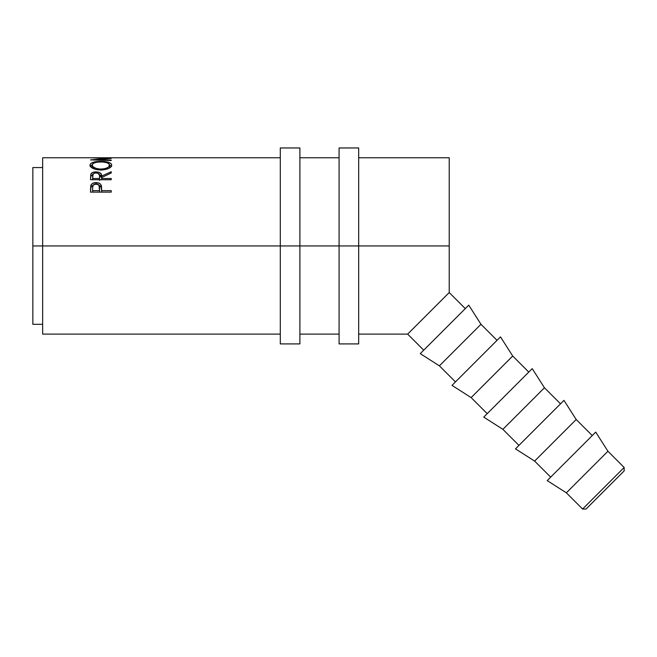 <?xml version="1.0" encoding="UTF-8"?>
<svg xmlns="http://www.w3.org/2000/svg" width="657" height="657" viewBox="0 0 657 657"><rect width="100%" height="100%" fill="white"/><g stroke="black" fill="none" stroke-linecap="round" stroke-linejoin="round"><path stroke-width="0.99" d="M582.587 509.035L586.052 509.035L624.15 470.929L624.15 467.472L582.587 509.035L624.15 467.472L607.93 451.252L566.367 492.816L582.587 509.035L566.367 492.816L607.93 451.252L595.718 432.109L547.224 480.596L566.367 492.816L547.224 480.596L595.718 432.109L607.93 451.252L624.15 467.472L624.15 470.929L586.052 509.035L582.587 509.035M534.626 461.074L550.689 477.138L534.626 461.074L576.189 419.511L534.626 461.074L515.482 448.854L534.626 461.074M592.253 435.566L576.189 419.511L563.977 400.368L515.482 448.854L563.977 400.368L576.189 419.511L592.253 435.566M502.884 429.333L518.948 445.397L502.884 429.333L544.448 387.77L502.884 429.333L483.741 417.113L502.884 429.333M560.511 403.825L544.448 387.77L532.236 368.626L483.741 417.113L532.236 368.626L544.448 387.77L560.511 403.825M471.143 397.592L487.207 413.655L471.143 397.592L512.706 356.028L471.143 397.592L452 385.38L471.143 397.592M528.77 372.084L512.706 356.028L500.494 336.885L452 385.38L500.494 336.885L512.706 356.028L528.77 372.084M439.402 365.85L455.465 381.914L439.402 365.85L480.965 324.287L439.402 365.85L420.258 353.638L439.402 365.85M497.029 340.342L480.965 324.287L468.753 305.144L420.258 353.638L468.753 305.144L480.965 324.287L497.029 340.342M42.648 334.109L42.648 157.762L42.648 245.94L280.301 245.94L32.85 245.94L42.648 245.94L42.648 334.109L280.301 334.109M299.896 245.94L339.086 245.94L299.896 245.94L299.896 147.965L299.896 245.94L280.301 245.94L299.896 245.94L299.896 343.907L299.896 245.94M408.063 333.715L407.66 334.109L423.724 350.173L407.66 334.109L449.224 292.546L465.287 308.609L449.224 292.546L449.224 245.94L358.673 245.94L449.224 245.94L449.224 157.762L358.673 157.762M111.23 192.123L90.494 192.123L91.085 184.822L92.703 183.336L96.053 182.613L99.462 183.36L100.644 184.338L101.515 186.498L101.654 190.661L111.23 190.661L111.23 192.123L111.23 190.661L101.654 190.661L101.654 192.123L101.318 185.553C100.57 183.623 98.821 182.638 96.053 182.613C93.36 182.621 91.61 183.558 90.797 185.438L90.494 192.123L111.23 192.123M111.23 179.722L90.494 179.722L90.773 174.228L92.645 172.487L95.125 171.904L98.583 172.183L101.104 173.809L101.654 176.117L111.23 171.732L111.23 172.996L101.654 177.546L101.654 178.507L111.23 178.507L111.23 179.722L111.23 178.507L101.654 178.507L101.654 179.722L101.654 177.546L111.23 172.996L111.23 171.732L101.654 176.117C101.925 173.563 100.053 172.15 96.037 171.871C93.269 171.912 91.512 172.701 90.773 174.228L90.494 179.722L111.23 179.722M90.009 165.589L90.715 163.544L93.072 162.336L99.765 161.384L108.561 162.32L110.967 163.503L111.756 165.088L111 166.837L108.651 168.471L102.032 170.032L94.871 169.169L90.789 166.911L90.009 165.589M280.301 157.762L90.494 157.779L107.502 158.394L90.494 159.889L111.23 160.522L111.23 160.078L96.275 159.651L111.23 158.419L96.308 157.811L111.23 157.77L96.308 157.811L111.23 158.419L96.275 159.651L111.23 160.078L111.23 160.522L90.494 159.889L107.502 158.394L90.494 157.779L110.713 157.77M32.85 324.312L32.85 167.56L32.85 324.312L42.648 324.312M411.167 330.611L409.245 332.532M358.673 334.109L407.66 334.109L449.224 292.546L449.224 157.762M89.96 165.153L89.96 165.153C90.625 168.011 94.288 169.646 100.948 170.056C107.608 169.596 111.205 167.937 111.756 165.088C111.123 162.632 107.493 161.4 100.85 161.376L100.85 161.918L100.85 161.376C94.123 161.408 90.485 162.665 89.96 165.153M111.23 160.078L111.23 160.522M111.567 166.525L109.629 165.022L111.419 166.27M90.305 166.287L92.087 165.014L90.132 166.582M109.005 166.081L109.481 166.697M92.251 168.052L92.087 165.112C92.514 163.067 95.429 162 100.85 161.918C106.303 161.992 109.226 163.051 109.629 165.112C109.21 167.42 106.319 168.759 100.94 169.128L100.94 170.056L100.94 169.128C95.528 168.775 92.571 167.445 92.087 165.112L92.243 168.028M109.629 167.363L109.629 165.112L109.629 167.363M90.494 179.722L90.773 174.228L90.773 176.216L92.818 174.458M96.037 172.898L96.037 171.871L96.037 172.898C98.772 173.234 99.946 174.31 99.56 176.125L99.527 180.379L99.56 176.125L99.527 180.379L99.527 178.507L92.621 178.507L92.621 179.722L92.621 178.507L99.527 178.507L99.47 175.008L97.794 173.185L95.134 172.972L93.113 173.949L92.621 178.507L92.621 176.068C92.218 174.277 93.36 173.226 96.029 172.898M99.314 174.466L101.654 178.055L101.654 176.117L101.654 178.055L101.104 175.813L98.583 174.228M93.237 174.31L90.912 175.936L90.494 178.975M94.288 184.527L91.085 186.522L90.494 190.538L90.797 185.438L90.797 187.114L93.598 184.707M96.053 184.371L96.053 182.613L96.053 184.371M98.575 184.724L101.318 187.237L101.318 185.553L101.654 191.08L101.088 186.703L98.098 184.592M99.577 189.487L99.527 192.197L99.577 187.869L99.527 192.197L99.527 190.661L92.621 190.661L92.621 192.123L92.621 190.661L99.527 190.661L99.026 185.225L96.062 183.919C98.788 184.305 99.963 185.627 99.577 187.877M92.621 187.754L92.621 190.661L92.621 187.754C92.251 185.57 93.401 184.288 96.062 183.919L93.146 185.175L92.621 187.754M100.069 169.104L104.332 168.8L107.148 167.847L109.021 166.533L109.481 164.431L107.157 162.764L102.599 161.967L97.425 162.123L94.017 163.002L92.243 164.431L92.752 166.541L95.979 168.397L100.069 169.104M280.301 343.907L280.301 147.965L280.301 343.907L299.896 343.907M339.086 343.907L339.086 147.965L339.086 245.94L358.673 245.94L358.673 147.965L358.673 245.94L339.086 245.94L339.086 343.907L358.673 343.907L358.673 245.94L358.673 343.907M42.648 157.762L103.675 157.762M339.086 157.762L299.896 157.762M32.85 167.56L42.648 167.56M299.896 334.109L339.086 334.109M99.56 176.117L99.56 178.063M280.301 147.965L299.896 147.965M339.086 147.965L358.673 147.965"/></g></svg>
